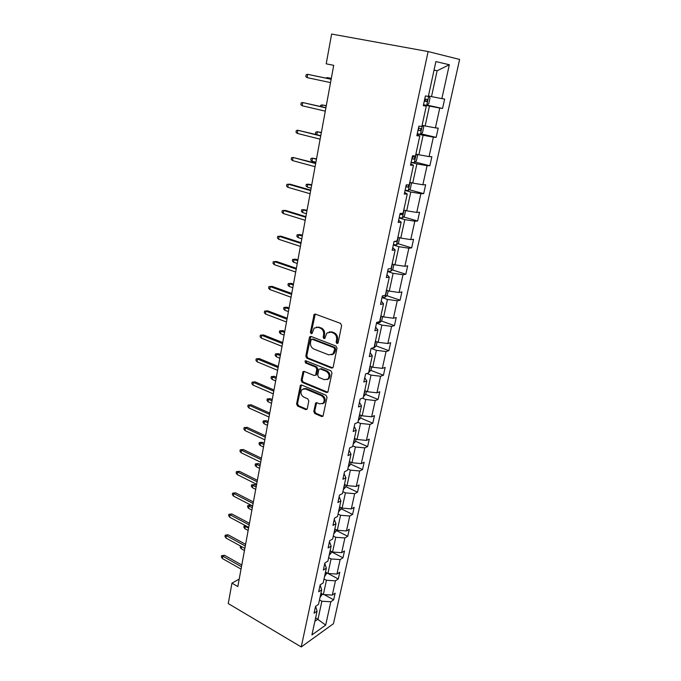 <?xml version="1.0" encoding="UTF-8"?>
<svg xmlns="http://www.w3.org/2000/svg" width="681" height="681" viewBox="0 0 681 681"><rect width="100%" height="100%" fill="white"/><g stroke="black" fill="none" stroke-linecap="round" stroke-linejoin="round"><path stroke-width="1.02" d="M336.899 343.556L338.116 342.807L341.624 325.544L340.534 323.381L315.388 314.111L314.145 314.367L310.417 332.226L311.157 333.707L312.026 333.528L314.111 328.123L318.129 327.297L320.198 328.08C322.82 329.4 323.952 331.673 323.603 334.89L323.169 337.095L323.918 338.593L324.82 338.406L326.88 333.035L331.034 332.166L333.137 332.958C335.801 334.294 336.95 336.593 336.593 339.836L336.142 342.049L336.899 343.556M313.779 411.443L314.818 413.554L321.645 416.517L322.981 416.261L327.025 397.355L325.969 395.218L301.666 385.029L300.415 385.267L296.575 403.978L297.597 406.063L305.658 409.57L306.944 409.332L307.293 408.626L308.808 400.922L307.778 398.819L303.743 397.1C300.781 395.023 300.185 392.503 301.964 389.541L305.343 388.902L321.321 395.627C324.318 397.678 324.939 400.198 323.211 403.195L319.661 403.893L316.98 402.752L315.678 402.999L313.779 411.443L314.733 411.094L315.771 413.205L322.981 416.261M428.102 51.552L331.621 34.05L326.216 63.827L333.716 65.342L237.831 586.545L231.957 583.149L228.254 603.562L301.249 646.95L428.102 51.552L459.624 59.434L333.452 623.694L301.249 646.95M331.477 368.063L332.813 367.783L333.188 367.033L337.027 348.17L335.946 346.016L311.064 336.448L309.812 336.703L309.395 337.512L305.812 356.103L306.85 358.206L331.477 368.063L332.737 367.859M331.979 372.975L327.85 392.23L326.522 392.494L302.185 382.339L301.155 380.245L303.036 371.69L304.288 371.451L314.12 375.478L315.405 375.222L315.78 374.473L316.818 369.23L315.763 367.11L305.497 362.964L305.045 360.956L305.922 360.785L330.915 370.83L331.979 372.975M315.626 606.32L317.065 611.155L314.069 613.206L315.533 606.388L318.529 604.362L321.67 589.84L318.674 591.806L320.164 584.868L323.169 582.936L326.352 568.167L323.356 570.048L324.871 562.991L327.876 561.153L331.119 546.136L328.114 547.924L329.655 540.748L332.66 539.003L335.963 523.74L332.958 525.426L334.524 518.13L337.529 516.479L340.892 500.952L337.887 502.544L339.478 495.13L342.483 493.572L345.897 477.781L342.892 479.271L344.518 471.729L347.523 470.273L350.996 454.21L347.991 455.589L349.642 447.919L352.647 446.574L356.18 430.23L353.175 431.499L354.852 423.693L357.865 422.458L361.458 405.833L358.453 406.983L360.164 399.032L363.169 397.917L366.829 380.994L363.824 382.032L365.561 373.937L368.566 372.941L372.294 355.72L369.289 356.631L371.06 348.391L374.065 347.514L377.853 329.979L374.856 330.77L376.661 322.377L379.657 321.636L383.522 303.777L380.517 304.433L382.356 295.894L385.361 295.282L389.294 277.099L386.297 277.61L388.17 268.91L391.158 268.442L395.167 249.918L392.171 250.293L394.086 241.423L397.074 241.1L401.152 222.227L398.164 222.457L400.113 213.425L403.092 213.247L407.255 194.025L404.267 194.094L406.251 184.891L409.23 184.866L413.469 165.279L410.49 165.185L412.507 155.804L415.487 155.949L419.802 135.979L416.832 135.723L418.892 126.155L421.854 126.462L426.263 106.108L423.301 105.674L425.395 95.927L428.358 96.413L435.883 61.588L449.341 64.738L441.867 98.617L444.642 99.068L442.565 108.458L439.781 108.058L435.414 127.875L438.198 128.164L436.155 137.375L433.363 137.136L429.073 156.587L431.865 156.724L429.864 165.764L427.064 165.679L422.85 184.772L425.651 184.755L423.684 193.625L420.884 193.693L416.746 212.438L419.556 212.276L417.623 220.993L414.814 221.197L410.754 239.61L413.563 239.303L411.664 247.858L408.855 248.207L404.863 266.288L407.681 265.845L405.816 274.247L402.999 274.732L399.083 292.49L401.901 291.911L400.07 300.176L397.244 300.789L393.397 318.231L396.223 317.525L394.427 325.646L391.601 326.386L387.812 343.522L390.647 342.696L388.877 350.672L386.05 351.532L382.33 368.37L385.165 367.434L383.429 375.265L380.594 376.244L376.942 392.801L379.777 391.745L378.074 399.449L375.231 400.539L371.639 416.806L374.482 415.64L372.805 423.216L369.962 424.416L366.429 440.411L369.272 439.134L367.621 446.583L364.778 447.894L361.313 463.616L364.156 462.246L362.53 469.567L359.687 470.971L356.274 486.438L359.117 484.966L357.516 492.167L354.673 493.674L351.319 508.886L354.163 507.319L352.596 514.402L349.753 516.002L346.45 530.959L349.293 529.307L347.744 536.279L344.901 537.964L341.649 552.683L344.492 550.938L342.977 557.799L340.134 559.569L336.933 574.057L339.776 572.219L338.278 578.969L335.444 580.833L332.294 595.083L335.137 593.168L333.664 599.816L330.821 601.757L325.671 625.09L311.924 634.93L317.065 611.155M324.02 578.961L326.446 580.272L323.339 594.556L320.938 593.236M323.339 594.556L332.294 595.083M326.446 580.272L335.444 580.833M320.138 584.996L321.67 589.84M328.625 557.671L331.077 558.956L327.919 573.47L325.492 572.176M327.919 573.47L336.933 574.057M331.077 558.956L340.134 559.569M324.769 563.476L326.352 568.167M333.307 536.032L335.776 537.292L332.575 552.044L330.115 550.767M332.575 552.044L341.649 552.683M335.776 537.292L344.901 537.964M329.476 541.591L331.119 546.136M338.065 514.036L340.56 515.27L337.308 530.269L334.822 529.018M337.308 530.269L346.45 530.959M340.56 515.27L349.753 516.002M334.269 519.348L335.963 523.74M342.892 491.673L345.429 492.882L342.117 508.128L339.606 506.902M342.117 508.128L351.319 508.886M345.429 492.882L354.673 493.674M339.129 496.73L340.892 500.952M347.812 468.937L350.375 470.12L347.004 485.63L344.467 484.429M347.004 485.63L356.274 486.438M350.375 470.12L359.687 470.971M344.084 473.729L345.897 477.781M352.809 445.817L355.397 446.974L351.975 462.74L349.404 461.573M351.975 462.74L361.313 463.616M355.397 446.974L364.778 447.894M349.123 450.337L350.996 454.21M357.891 422.305L360.513 423.429L357.031 439.466L354.426 438.326M357.031 439.466L366.429 440.411M360.513 423.429L369.962 424.416M354.239 426.536L356.18 430.23M362.505 398.164L365.714 399.483L362.173 415.802L359.542 414.686M362.173 415.802L371.639 416.806M365.714 399.483L375.231 400.539M359.449 402.326L361.458 405.833M366.889 373.494L371.009 375.12L367.399 391.72L364.744 390.639M367.399 391.72L376.942 392.801M371.009 375.12L380.594 376.244M364.752 377.691L366.829 380.994M371.162 348.366L376.389 350.34L372.72 367.229L370.03 366.174M372.72 367.229L382.33 368.37M376.389 350.34L386.05 351.532M370.149 352.613L372.294 355.72M376.491 323.177L381.871 325.109L378.142 342.296L375.41 341.283M378.142 342.296L387.812 343.522M381.871 325.109L391.601 326.386M375.648 327.093L377.853 329.979M381.998 297.571L387.446 299.436L383.65 316.937L380.892 315.958M383.65 316.937L393.397 318.231M387.446 299.436L397.244 300.789M381.232 301.113L383.522 303.777M387.608 271.515L393.124 273.302L389.26 291.11L386.459 290.174M389.26 291.11L399.083 292.49M393.124 273.302L402.999 274.732M386.927 274.664L389.294 277.099M393.32 244.981L398.904 246.701L394.971 264.832L392.137 263.93M394.971 264.832L404.863 266.288M398.904 246.701L408.855 248.207M392.724 247.722L395.167 249.918M399.134 217.971L404.795 219.605L400.786 238.069L397.917 237.201M400.786 238.069L410.754 239.61M404.795 219.605L414.814 221.197M398.632 220.286L401.152 222.227M405.05 190.459L410.788 192.008L406.702 210.812L403.799 209.995M406.702 210.812L416.746 212.438M410.788 192.008L420.884 193.693M404.65 192.331L407.255 194.025M411.086 162.436L416.891 163.9L412.729 183.061L409.792 182.278M412.729 183.061L422.85 184.772M416.891 163.9L427.064 165.679M410.779 163.857L413.469 165.279M417.223 133.893L423.114 135.264L418.875 154.783L415.895 154.051M418.875 154.783L429.073 156.587M423.114 135.264L433.363 137.136M417.027 134.838L419.802 135.979M423.488 104.806L429.456 106.083L425.131 125.976L422.109 125.287M425.131 125.976L435.414 127.875M429.456 106.083L439.781 108.058M423.386 105.257L426.263 106.108M434.035 70.16L437.125 70.756L431.507 96.617L428.451 95.978M431.507 96.617L441.867 98.617M449.341 64.738L437.125 70.756L434.044 70.083M239.201 579.071L231.957 583.149M314.869 621.31L318.001 619.131L321.883 601.246L319.491 599.91M315.626 617.778L325.671 625.09M321.883 601.246L330.821 601.757M426.944 105.104L442.565 108.458M420.952 133.834L436.155 137.375M415.044 162.035L429.864 165.764M409.221 189.727L423.684 193.625M403.484 216.924L417.623 220.993M397.84 243.636L411.664 247.858M392.273 269.872L405.816 274.247M386.799 295.656L400.07 300.176M381.411 320.989L394.427 325.646M376.108 345.888L388.877 350.672M370.89 370.362L383.429 375.265M363.433 396.683L365.731 394.435L378.074 399.449M360.615 418.04L372.805 423.216M355.576 441.271L367.621 446.583M350.621 464.119L362.53 469.567M345.744 486.6L357.516 492.167M340.951 508.707L352.596 514.402M336.235 530.465L347.744 536.279M331.587 551.874L342.977 557.799M328.038 573.479L338.278 578.969M324.216 594.607L333.664 599.816M337.844 343.309L337.086 341.802L337.538 339.589C337.904 336.346 336.746 334.056 334.09 332.72L333.137 332.958M329.187 331.919L331.987 331.928L334.09 332.72M316.393 327.059L321.16 327.85C323.781 329.17 324.914 331.443 324.565 334.66L324.13 336.857L324.871 338.346M315.235 314.06L311.387 331.996L312.094 333.46M310.868 336.388L306.782 355.84L307.821 357.942L332.422 367.774M334.703 349.174L333.945 347.668L312.128 339.249L311.251 339.427L310.519 342.288C310.187 345.454 311.302 347.71 313.881 349.047L328.736 354.878L332.966 353.984L334.703 349.174L335.648 348.91L334.89 347.412L333.945 347.668M312.06 339.223L313.098 339.01L334.89 347.412M331.715 354.861L333.911 353.72L335.171 351.234L334.226 351.498M335.648 348.91L335.171 351.234M304.041 371.375L302.126 379.947L303.156 382.041L327.816 392.265M315.363 375.265L316.742 374.175L317.78 368.94L316.725 366.829L306.467 362.692L305.497 362.964M305.931 360.785L306.467 362.692M324.454 379.709L327.995 378.985C329.817 375.921 329.195 373.358 326.139 371.298L320.402 368.983L319.108 369.247L318.725 370.004L317.686 375.248L318.742 377.368L324.454 379.709M327.135 379.632L328.94 378.679C330.762 375.623 330.14 373.06 327.093 371.009L326.139 371.298M320.121 368.906L321.364 368.702L327.093 371.009M316.639 402.658L314.733 411.094M322.454 403.79L324.156 402.854C325.893 399.866 325.263 397.346 322.275 395.303L321.321 395.627M303.675 388.664L306.305 388.587L322.275 395.303M301.394 384.952L297.537 403.646L298.559 405.731L306.952 409.324M428.792 96.047L430 98.073L428.783 103.691L426.681 105.317L423.497 104.746M424.272 101.171L426.612 101.614L427.396 99.511L424.757 98.915M427.396 99.511L425.216 99.051C425.736 100.175 425.438 100.873 424.314 101.12L424.28 101.111M331.324 78.383L327.255 77.6L331.306 78.46M325.671 78.051L327.255 77.6L327.118 78.349M331.17 79.209L307.701 74.331L331.153 79.285M307.122 77.617L305.803 76.561L306.127 74.74L307.701 74.331L307.122 77.617L330.54 82.614M422.646 125.406L423.71 127.066L422.518 132.582L420.415 134.268L417.257 133.765M418.006 130.267L420.339 130.658L421.122 128.607L418.483 128.045M419.011 128.139L418.04 130.131M326.301 105.674L322.258 104.934L326.267 105.853M320.496 106.449L320.717 105.257L322.258 104.934L321.926 106.772M416.644 154.229L417.538 155.523L416.363 160.937L414.269 162.682L411.12 162.257M411.86 158.809L414.176 159.175L414.967 157.158L412.328 156.639M412.958 156.749L411.911 158.605M321.364 132.489L317.355 131.782L321.313 132.769M316.503 134.608L315.524 133.757L315.831 132.054L317.355 131.782L316.827 134.685M325.927 107.7L302.73 102.55L325.893 107.887M302.16 105.768L300.866 104.678L301.181 102.891L302.73 102.55L302.16 105.768L325.288 111.156M320.777 135.672L297.852 130.258L320.725 135.97M297.291 133.416L296.014 132.293L296.32 130.539L297.852 130.258L297.291 133.416L320.138 139.179M410.796 182.542L411.477 183.461L410.328 188.782L408.234 190.578L405.101 190.212M405.833 186.841L408.132 187.164L408.923 185.189L407.4 184.883M406.991 184.815L405.893 186.56M316.52 158.843L312.536 158.179L311.983 161.193L315.89 162.24M311.983 161.193L310.732 160.069L311.038 158.392L312.536 158.179L316.452 159.218M315.729 163.151L293.051 157.473L315.652 163.551M292.507 160.58L291.247 159.422L291.545 157.694L293.051 157.473L292.507 160.58L315.073 166.7M405.101 210.361L405.535 210.897L404.403 216.115L402.309 217.963L399.194 217.673M399.909 214.353L402.199 214.643L403.143 213.034M400.011 214.013L402.199 214.643M311.753 184.755L307.795 184.125L307.259 187.088L311.115 188.194M307.259 187.088L306.016 185.93L306.322 184.287L311.668 185.223M310.757 190.135L290.14 184.21L288.344 184.219L310.664 190.646M287.799 187.275L286.556 186.075L286.854 184.381L288.344 184.219L287.799 187.275L310.093 193.736M399.577 237.703L398.581 242.955L396.495 244.862L393.397 244.632M394.29 241.406L396.368 241.627L397.304 240.035M307.063 210.233L303.139 209.629L302.602 212.549L306.424 213.706M302.602 212.549L301.385 211.365L301.683 209.748L306.961 210.787M305.88 216.652L285.509 210.412L283.713 210.497L305.769 217.256M283.177 213.494L281.96 212.276L282.249 210.608L283.713 210.497L283.177 213.494L305.207 220.295M393.907 264.492L392.86 269.327L390.783 271.276L387.693 271.106M391.328 267.659L391.575 266.543M298.031 237.584L296.831 236.367L297.12 234.775L300.244 234.57L298.559 234.715L298.031 237.584L301.811 238.793M297.12 234.775L302.338 235.924M300.244 234.57L302.458 235.277M301.087 242.7L280.955 236.171L279.159 236.316L300.959 243.406M278.64 239.269L277.431 238.018L277.72 236.384L279.159 236.316L278.64 239.269L300.406 246.394M277.72 236.384L280.955 236.171M388.213 290.761L387.242 295.231L385.165 297.231L382.101 297.112M385.701 293.681L385.94 292.592M293.537 262.202L292.353 260.959L292.634 259.393L295.741 259.18L294.056 259.376L293.537 262.202L297.265 263.462M292.634 259.393L297.793 260.636M295.741 259.18L297.92 259.912M296.38 268.305L276.477 261.487L274.69 261.7L296.235 269.097M274.179 264.603L272.987 263.326L273.268 261.717L274.69 261.7L274.179 264.603L295.69 272.034M273.268 261.717L276.477 261.487M382.62 316.571L381.726 320.683L379.649 322.726L376.593 322.666M380.177 319.253L380.407 318.18M289.119 286.412L287.944 285.143L288.225 283.611L291.306 283.373L289.621 283.636L289.119 286.412L292.804 287.731M288.225 283.611L293.315 284.947M291.306 283.373L293.468 284.139M291.749 293.468L272.077 286.378L270.289 286.658L291.587 294.354M269.787 289.51L268.612 288.199L268.893 286.616L270.289 286.658L269.787 289.51L291.059 297.239M268.893 286.616L272.077 286.378M377.121 341.922L376.304 345.693L374.235 347.778L372.703 347.914M374.746 344.373L374.967 343.318M284.769 310.23L283.611 308.944L283.892 307.429L286.948 307.182L285.262 307.506L284.769 310.23L288.412 311.592M283.892 307.429L288.914 308.859M286.948 307.182L289.076 307.974M371.715 366.838L370.966 370.277L368.668 372.464M369.408 369.068L369.63 368.029M280.487 333.664L279.346 332.354L279.619 330.864L282.658 330.6L280.972 330.983L280.487 333.664L284.096 335.078M279.619 330.864L284.59 332.388M282.658 330.6L284.769 331.417M365.731 394.435L366.404 391.32M364.156 393.337L364.378 392.316M276.273 356.725L275.15 355.388L275.422 353.924L278.435 353.652L276.758 354.086L276.273 356.725L279.84 358.18M275.422 353.924L280.334 355.533M278.435 353.652L280.521 354.495M361.185 415.384L360.581 418.194L358.291 420.483M358.998 417.198L359.219 416.193M272.128 379.419L271.021 378.057L271.285 376.619L274.281 376.329L272.604 376.814L272.128 379.419L275.66 380.917M271.285 376.619L276.137 378.313M274.281 376.329L276.341 377.197M356.061 439.041L355.516 441.552L353.226 443.884M353.924 440.65L354.137 439.671M268.05 401.747L266.961 400.368L267.216 398.955L270.187 398.657L268.518 399.194L268.05 401.747L271.54 403.288M267.216 398.955L272.017 400.726M270.187 398.657L272.23 399.551M351.013 462.305L350.536 464.519L348.255 466.894M348.936 463.718L349.149 462.748M264.032 423.735L262.96 422.339L263.215 420.935L266.16 420.628L264.492 421.216L264.032 423.735L267.488 425.31M263.215 420.935L267.956 422.79M266.16 420.628L268.186 421.548M346.05 485.178L345.633 487.111L343.36 489.528M344.033 486.404L344.237 485.451M260.082 445.374L259.018 443.961L259.265 442.582L262.202 442.258L260.534 442.897L260.082 445.374L263.504 446.991M259.265 442.582L263.964 444.506M262.202 442.258L264.202 443.203M341.172 507.677L340.815 509.337L338.542 511.797M339.215 508.716L339.41 507.779M256.192 466.689L255.137 465.251L255.384 463.897L258.295 463.565L256.635 464.246L256.192 466.689L259.572 468.341M255.384 463.897L260.023 465.898M258.295 463.565L260.278 464.527M336.38 529.801L336.073 531.197L333.809 533.691M334.465 530.669L334.66 529.75M252.362 487.673L251.323 486.217L251.561 484.881L254.456 484.54L252.796 485.264L252.362 487.673L255.707 489.358M251.561 484.881L256.15 486.949M254.456 484.54L256.414 485.519M331.656 551.567L331.409 552.717L329.153 555.245M329.791 552.265L329.987 551.363M248.582 508.332L247.561 506.86L247.799 505.549L250.668 505.191L249.016 505.966L248.582 508.332L251.902 510.06M247.799 505.549L252.336 507.685M250.668 505.191L252.608 506.196M287.195 318.214L267.752 310.851L265.965 311.191L287.016 319.176M265.471 314.001L264.313 312.664L264.586 311.106L265.965 311.191L265.471 314.001L286.497 322.011M264.586 311.106L267.752 310.851M282.726 342.534L263.496 334.916L261.717 335.316L282.53 343.582M261.232 338.074L260.082 336.72L260.355 335.188L261.717 335.316L261.232 338.074L282.019 346.365M260.355 335.188L263.496 334.916M278.325 366.455L259.308 358.589L257.529 359.049L278.112 367.578M257.052 361.764L255.928 360.377L256.192 358.87L257.529 359.049L257.052 361.764L277.61 370.319M256.192 358.87L259.308 358.589M273.992 389.975L255.188 381.871L253.417 382.39L273.771 391.175M252.949 385.054L251.842 383.65L252.098 382.169L253.417 382.39L252.949 385.054L273.277 393.873M252.098 382.169L255.188 381.871M269.736 413.103L251.144 404.778L249.374 405.348L269.506 414.38M248.914 407.979L247.816 406.548L248.071 405.093L249.374 405.348L248.914 407.979L269.012 417.036M248.071 405.093L251.144 404.778M265.547 435.866L247.152 427.319L245.39 427.94L265.301 437.211M244.939 430.528L243.858 429.073L244.104 427.642L245.39 427.94L244.939 430.528L264.824 439.824M244.104 427.642L247.152 427.319M261.427 458.253L243.236 449.503L241.474 450.175L261.172 459.666M241.031 452.712L239.959 451.248L240.206 449.835L241.474 450.175L241.031 452.712L260.695 462.237M240.206 449.835L243.236 449.503M257.375 480.292L239.371 471.329L237.618 472.052L257.103 481.773M237.175 474.555L236.128 473.065L236.367 471.678L237.618 472.052L237.175 474.555L256.643 484.293M236.367 471.678L239.371 471.329M253.392 501.974L235.575 492.814L233.83 493.58L253.102 503.514M233.396 496.049L232.349 494.542L232.596 493.172L233.83 493.58L233.396 496.049L252.642 506M232.596 493.172L235.575 492.814M249.459 523.314L231.838 513.968L230.093 514.785L249.169 524.915M229.667 517.202L228.637 515.679L228.876 514.334L230.093 514.785L229.667 517.202L248.718 527.366M228.876 514.334L231.838 513.968M327.008 572.985L324.565 576.449M325.203 573.521L325.39 572.627M246.088 525.962L245.296 526.353L244.871 528.686L248.148 530.448M244.871 528.686L243.858 527.196L244.087 525.902L248.582 528.107M244.087 525.902L245.134 525.46M245.594 544.323L228.152 534.798L226.415 535.649L245.288 545.983M225.99 538.041L224.977 536.5L225.215 535.172L226.415 535.649L225.99 538.041L244.845 548.392M225.215 535.172L228.152 534.798M322.436 594.062L320.053 597.314M320.674 594.436L320.87 593.551M241.593 546.605L241.202 548.733L244.453 550.529M241.202 548.733L240.206 547.235L240.436 545.975M241.789 565L224.526 555.304L222.789 556.198L241.474 566.728M222.381 558.548L221.376 556.99L221.606 555.687L222.789 556.198L222.381 558.548L241.04 569.095M221.606 555.687L224.526 555.304M337.538 339.589L336.593 339.836M331.987 331.928L331.034 332.166M324.13 336.857L323.169 337.095M324.565 334.66L323.603 334.89M321.16 327.85L320.198 328.08M319.091 327.076L318.129 327.297M311.387 331.996L310.417 332.226M314.673 315.005L313.703 315.218M337.086 341.802L336.142 342.049M307.821 357.942L306.85 358.206M306.782 355.84L305.812 356.103M310.366 337.274L309.395 337.512M313.098 339.01L312.128 339.249M327.467 392.171L326.522 392.494M303.156 382.041L302.185 382.339M302.126 379.947L301.155 380.245M303.624 372.166L302.653 372.447M316.742 374.175L315.78 374.473M317.78 368.94L316.818 369.23M316.725 366.829L315.763 367.11M321.364 368.702L320.402 368.983M316.282 403.373L315.329 403.705M306.305 388.587L305.343 388.902M306.62 409.23L305.658 409.57M298.559 405.731L297.597 406.063M297.537 403.646L296.575 403.978M301.011 385.701L300.04 386.008M322.59 416.159L321.645 416.517M315.771 413.205L314.818 413.554M426.732 105.274L428.732 96.038M424.314 101.12L426.612 101.614M420.466 134.225L422.39 125.347M418.066 130.139L420.339 130.658M414.32 162.64L416.168 154.119M411.937 158.613L414.176 159.175M408.294 190.527L410.056 182.346M405.919 186.568L408.132 187.164M402.369 217.92L404.063 210.071M396.546 244.811L398.181 237.286M395.278 241.295L396.368 241.627M390.834 271.234L392.392 264.007M385.216 297.18L386.714 290.259M379.709 322.675L381.139 316.044M374.286 347.727L375.657 341.377M368.957 372.354L370.277 366.276M363.722 396.555L364.982 390.741M358.581 420.347L359.781 414.789M353.516 443.74L354.665 438.428M348.544 466.749L349.642 461.675M343.65 489.375L344.697 484.54M338.832 511.627L339.828 507.022M334.099 533.521L335.052 529.128M329.442 555.066L330.345 550.886M324.854 576.262L325.714 572.295M320.342 597.126L321.16 593.355M315.116 314.162L314.145 314.367M310.783 336.465L309.812 336.703M333.911 353.72L332.966 353.984M304.007 371.409L303.036 371.69M316.367 374.925L315.405 375.222M305.795 360.743L305.045 360.956M328.94 378.679L327.995 378.985M316.631 402.667L315.678 402.999M324.156 402.854L323.211 403.195M301.377 384.961L300.415 385.267M419.487 128.232L421.122 128.607M413.946 156.902L414.967 157.158M408.149 184.977L408.923 185.189"/></g></svg>
